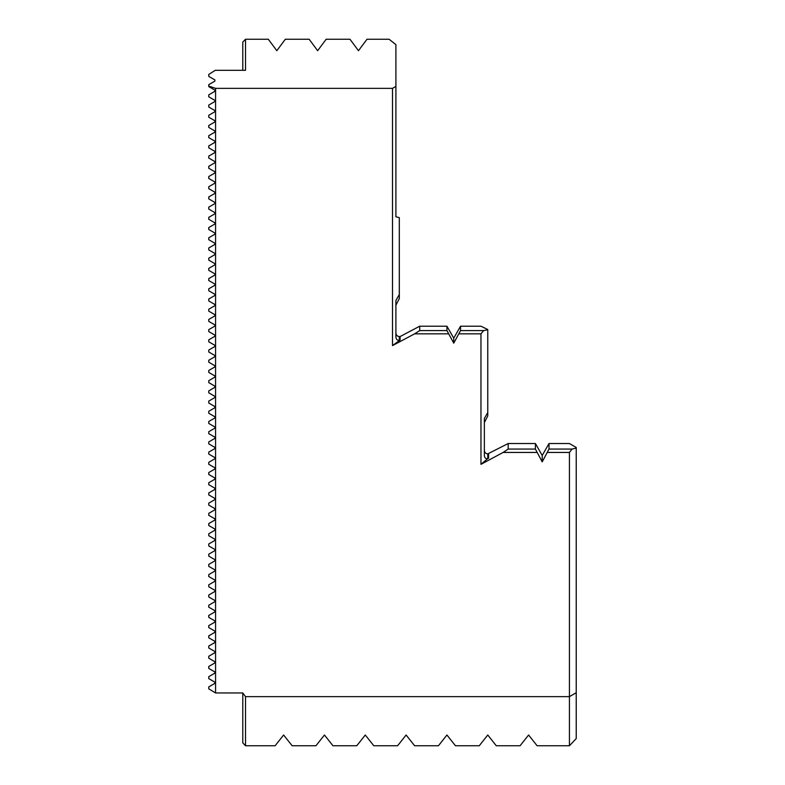 <?xml version="1.0" encoding="UTF-8"?>
<svg xmlns="http://www.w3.org/2000/svg" width="785" height="785" viewBox="0 0 785 785"><rect width="100%" height="100%" fill="white"/><g stroke="black" fill="none" stroke-linecap="round" stroke-linejoin="round"><path stroke-width="1.18" d="M400.114 336.549L399.3 336.549C397.23 336.333 396.091 335.185 395.905 333.095L395.905 305.218L399.3 298.594L399.3 294.522L395.905 300.469L395.905 337.373C396.386 339.65 397.514 340.582 399.3 340.17L400.114 340.013L400.114 336.549L419.72 326.197L446.94 326.197L453.74 338.149L446.94 326.197L446.94 330.583L453.74 343.163L460.55 330.583L460.55 326.197L453.74 338.149L460.55 326.197L480.96 326.197L487.77 329.543L480.96 326.197M460.55 330.583L483.629 330.583L487.77 329.769L487.77 415.913L484.365 422.546M214.894 673.137L214.894 671.96L214.894 673.137L208.771 676.67L208.771 678.632L214.894 682.165L214.894 683.342L214.894 682.165M214.894 662.933L214.894 661.745L214.894 662.933L208.771 666.465L208.771 668.418L214.894 671.96M214.894 652.718L214.894 651.54L214.894 652.718L208.771 656.26L208.771 658.213L214.894 661.745M214.894 642.513L214.894 641.335L214.894 642.513L208.771 646.045L208.771 648.008L214.894 651.54M214.894 632.308L214.894 631.13L214.894 632.308L208.771 635.84L208.771 637.803L214.894 641.335M214.894 622.103L214.894 620.925L214.894 622.103L208.771 625.635L208.771 627.588L214.894 631.13M214.894 611.888L214.894 610.71L214.894 611.888L208.771 615.43L208.771 617.383L214.894 620.925M214.894 601.683L214.894 600.505L214.894 601.683L208.771 605.225L208.771 607.178L214.894 610.71M214.894 591.478L214.894 590.3L214.894 591.478L208.771 595.01L208.771 596.973L214.894 600.505M214.894 581.273L214.894 580.095L214.894 581.273L208.771 584.805L208.771 586.758L214.894 590.3M214.894 571.058L214.894 569.881L214.894 571.058L208.771 574.6L208.771 576.553L214.894 580.095M214.894 560.853L214.894 559.676L214.894 560.853L208.771 564.395L208.771 566.348L214.894 569.881M214.894 550.648L214.894 549.471L214.894 550.648L208.771 554.181L208.771 556.143L214.894 559.676M214.894 540.443L214.894 539.266L214.894 540.443L208.771 543.976L208.771 545.938L214.894 549.471M214.894 530.238L214.894 529.051L214.894 530.238L208.771 533.771L208.771 535.723L214.894 539.266M214.894 520.023L214.894 518.846L214.894 520.023L208.771 523.566L208.771 525.518L214.894 529.051M214.894 509.818L214.894 508.641L214.894 509.818L208.771 513.351L208.771 515.313L214.894 518.846M214.894 499.613L214.894 498.436L214.894 499.613L208.771 503.146L208.771 505.108L214.894 508.641M214.894 489.408L214.894 488.231L214.894 489.408L208.771 492.941L208.771 494.893L214.894 498.436M214.894 479.193L214.894 478.016L214.894 479.193L208.771 482.736L208.771 484.688L214.894 488.231M214.894 468.988L214.894 467.811L214.894 468.988L208.771 472.531L208.771 474.483L214.894 478.016M214.894 458.783L214.894 457.606L214.894 458.783L208.771 462.316L208.771 464.278L214.894 467.811M214.894 448.578L214.894 447.401L214.894 448.578L208.771 452.111L208.771 454.073L214.894 457.606M214.894 438.373L214.894 437.186L214.894 438.373L208.771 441.906L208.771 443.859L214.894 447.401M214.894 428.159L214.894 426.981L214.894 428.159L208.771 431.701L208.771 433.654L214.894 437.186M214.894 417.954L214.894 416.776L214.894 417.954L208.771 421.486L208.771 423.449L214.894 426.981M214.894 407.749L214.894 406.571L214.894 407.749L208.771 411.281L208.771 413.244L214.894 416.776M214.894 397.544L214.894 396.356L214.894 397.544L208.771 401.076L208.771 403.029L214.894 406.571M214.894 387.329L214.894 386.151L214.894 387.329L208.771 390.871L208.771 392.824L214.894 396.356M214.894 377.124L214.894 375.946L214.894 377.124L208.771 380.666L208.771 382.619L214.894 386.151M214.894 366.919L214.894 365.741L214.894 366.919L208.771 370.451L208.771 372.414L214.894 375.946M214.894 356.714L214.894 355.536L214.894 356.714L208.771 360.246L208.771 362.199L214.894 365.741M214.894 346.499L214.894 345.322L214.894 346.499L208.771 350.041L208.771 351.994L214.894 355.536M214.894 336.294L214.894 335.116L214.894 336.294L208.771 339.836L208.771 341.789L214.894 345.322M214.894 326.089L214.894 324.911L214.894 326.089L208.771 329.622L208.771 331.584L214.894 335.116M214.894 315.884L214.894 314.707L214.894 315.884L208.771 319.416L208.771 321.379L214.894 324.911M214.894 305.679L214.894 304.492L214.894 305.679L208.771 309.212L208.771 311.164L214.894 314.707M214.894 295.464L214.894 294.287L214.894 295.464L208.771 299.007L208.771 300.959L214.894 304.492M214.894 285.259L214.894 284.082L214.894 285.259L208.771 288.792L208.771 290.754L214.894 294.287M214.894 275.054L214.894 273.877L214.894 275.054L208.771 278.587L208.771 280.549L214.894 284.082M214.894 264.849L214.894 263.672L214.894 264.849L208.771 268.382L208.771 270.334L214.894 273.877M214.894 254.634L214.894 253.457L214.894 254.634L208.771 258.177L208.771 260.129L214.894 263.672M214.894 244.429L214.894 243.252L214.894 244.429L208.771 247.972L208.771 249.924L214.894 253.457M214.894 234.224L214.894 233.047L214.894 234.224L208.771 237.757L208.771 239.719L214.894 243.252M214.894 224.019L214.894 222.842L214.894 224.019L208.771 227.552L208.771 229.505L214.894 233.047M214.894 213.814L214.894 212.627L214.894 213.814L208.771 217.347L208.771 219.3L214.894 222.842M214.894 203.6L214.894 202.422L214.894 203.6L208.771 207.142L208.771 209.095L214.894 212.627M214.894 193.395L214.894 192.217L214.894 193.395L208.771 196.927L208.771 198.89L214.894 202.422M214.894 183.19L214.894 182.012L214.894 183.19L208.771 186.722L208.771 188.685L214.894 192.217M214.894 172.985L214.894 171.797L214.894 172.985L208.771 176.517L208.771 178.47L214.894 182.012M214.894 162.77L214.894 161.592L214.894 162.77L208.771 166.312L208.771 168.265L214.894 171.797M214.894 152.565L214.894 151.387L214.894 152.565L208.771 156.097L208.771 158.06L214.894 161.592M214.894 142.36L214.894 141.182L214.894 142.36L208.771 145.892L208.771 147.855L214.894 151.387M214.894 132.155L214.894 130.977L214.894 132.155L208.771 135.687L208.771 137.64L214.894 141.182M214.894 121.94L214.894 120.762L214.894 121.94L208.771 125.482L208.771 127.435L214.894 130.977M214.894 111.735L214.894 110.557L214.894 111.735L208.771 115.277L208.771 117.23L214.894 120.762M214.894 101.53L214.894 100.352L214.894 101.53L208.771 105.062L208.771 107.025L214.894 110.557M214.894 91.325L214.894 90.147L214.894 91.325L208.771 94.857L208.771 96.82L214.894 100.352M400.114 340.013L392.5 345.596L392.5 88.362L395.905 86.399L395.905 44.617L389.095 39.25L366.978 39.25L358.48 50.691L349.973 39.25L326.158 39.25L317.65 50.691L309.143 39.25L285.328 39.25L276.82 50.691L268.313 39.25L245.519 39.25L245.519 70.316L215.237 70.316L208.771 74.447L208.771 76.4L214.894 79.933L214.894 81.12L208.771 84.652L208.771 86.605L214.894 90.147M536.93 452.445L503.106 452.445L508.18 449.069L535.399 449.069L542.209 461.874L549.009 449.069L549.009 443.525L542.209 455.477L535.399 443.525L508.18 443.525L487.77 453.877C485.689 453.661 484.561 452.503 484.365 450.423M487.77 412.488L484.365 418.503L484.365 455.889C484.845 458.165 485.984 459.058 487.77 458.568L480.96 464.337L503.106 452.445M480.96 464.337L480.96 333.851L459.009 333.851M448.48 333.851L414.598 333.851L419.72 330.583L419.72 326.197M392.5 345.596L414.598 333.851M392.5 88.362L215.571 88.362L215.571 692.959L242.791 692.959L245.519 696.638L245.519 745.75L242.791 742.875L242.791 693.498M549.009 449.069L572.059 449.069L576.229 448.068L576.229 738.577L569.429 745.75L569.429 696.638L245.519 696.638M576.229 692.713L569.429 696.638L569.429 452.445L547.488 452.445M215.571 88.362L208.771 86.095M214.894 683.342L208.771 686.875L208.771 688.837L215.571 692.959M569.429 443.525L576.229 447.479L569.429 443.525L549.009 443.525M576.229 738.577L569.429 745.75L537.107 745.75L528.599 735.005L520.092 745.75L496.277 745.75L487.77 735.005L479.262 745.75L455.447 745.75L446.94 735.005L438.432 745.75L414.617 745.75L406.11 735.005L397.602 745.75L373.788 745.75L365.28 735.005L356.773 745.75L332.958 745.75L324.45 735.005L315.943 745.75L292.128 745.75L283.62 735.005L275.113 745.75L245.519 745.75M576.229 448.068L576.229 447.479M395.905 333.095C396.091 335.175 397.23 336.333 399.3 336.549L399.3 340.17M395.905 86.399L395.905 216.778L399.3 217.651L399.3 294.522M542.209 461.874L542.209 455.477M535.399 449.069L535.399 443.525M508.18 449.069L508.18 443.525M488.574 458.371L488.574 453.877M453.74 343.163L453.74 338.149M419.72 330.583L446.94 330.583M242.791 70.316L242.791 42.086L245.519 39.25M214.894 81.12L214.894 79.933M483.629 330.583L480.96 333.851M572.059 449.069L569.429 452.445M487.77 458.568L487.77 453.877"/></g></svg>
